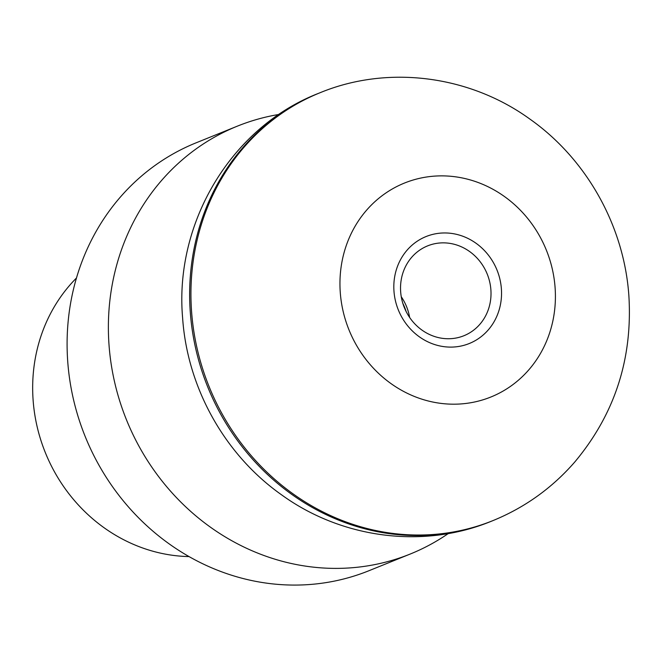 <?xml version="1.0" encoding="UTF-8"?>
<svg xmlns="http://www.w3.org/2000/svg" width="662" height="662" viewBox="0 0 662 662"><rect width="100%" height="100%" fill="white"/><g stroke="black" fill="none" stroke-linecap="round" stroke-linejoin="round"><path stroke-width="0.99" d="M406.12 311.512A48.458 44.702 68 0 0 402.868 303.453M278.942 114.452A230.74 212.866 68 0 0 237.393 126.136A230.74 212.866 68 0 0 108.998 344.637A230.74 212.866 68 0 0 410.291 554.011A230.74 212.866 68 0 0 448.298 533.547M237.393 126.136L196.109 142.818A230.74 212.866 68 0 0 67.714 361.32A230.74 212.866 68 0 0 369.015 570.694L410.291 554.011M76.478 277.99A161.52 149.008 68 0 0 33.1 399.989A161.52 149.008 68 0 0 189.059 556.585M393.973 291.172A57.685 53.217 -112 0 1 443.59 232.966A57.685 53.217 -112 0 1 501.391 288.889A57.685 53.217 -112 0 1 451.774 347.095A57.685 53.217 -112 0 1 393.973 291.172M490.89 289.84A48.458 44.702 68 0 0 427.619 245.875A48.458 44.702 68 0 0 400.659 291.76A48.458 44.702 68 0 0 463.93 335.725A48.458 44.702 68 0 0 490.89 289.84M401.255 296.725A48.458 44.702 -112 0 1 409.637 317.47M191.558 311.281A230.74 212.866 68 0 0 492.851 520.646C524.701 507.638 551.967 488.142 574.657 462.142C614.593 414.445 632.665 359.127 628.9 296.179C624.258 226.321 586.797 159.103 529.749 118.986C469.598 75.435 387.94 64.653 319.945 92.779A230.74 212.866 68 0 0 191.558 311.281M340.26 292.314A115.37 106.433 68 0 0 455.861 404.168A115.37 106.433 68 0 0 555.104 287.747A115.37 106.433 68 0 0 439.502 175.893A115.37 106.433 68 0 0 340.26 292.314M491.56 521.168C423.564 549.294 341.906 538.52 281.755 494.961C224.708 454.844 187.247 387.626 182.604 317.768C174.313 223.044 230.947 127.278 318.654 93.301A230.74 212.866 68 0 0 190.259 311.802A230.74 212.866 68 0 0 491.56 521.168L492.851 520.646M319.945 92.779L318.654 93.301"/></g></svg>
